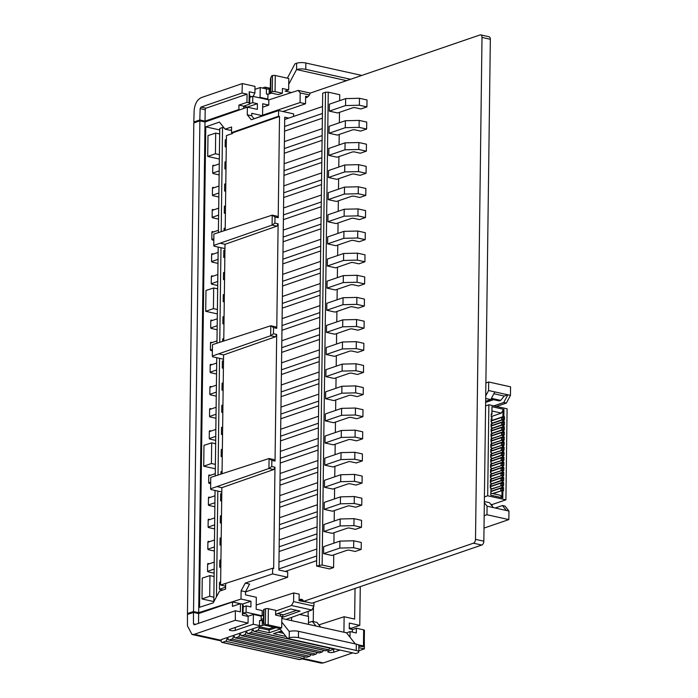 <?xml version="1.0" encoding="UTF-8"?>
<svg xmlns="http://www.w3.org/2000/svg" width="698" height="698" viewBox="0 0 698 698"><rect width="100%" height="100%" fill="white"/><g stroke="black" fill="none" stroke-linecap="round" stroke-linejoin="round"><path stroke-width="1.05" d="M492.064 505.998L492.09 504.558L505.91 499.829L507.088 408.792L488.862 404.753L485.59 405.878M484.412 496.906L487.684 495.781L505.91 499.829M492.09 504.558L490.677 504.244M495.196 508.004L502.429 505.526L505.029 506.102L508.955 511.058L506.347 510.474L502.429 505.526M506.347 510.474L487.082 506.207L486.968 514.74L484.168 515.7M484.002 528.089L508.842 519.591L486.968 514.74M508.842 519.591L508.955 511.058M493.329 507.594L489.403 502.639L484.351 501.522M502.438 427.577L504.349 426.923L504.305 430.02L502.761 429.898L502.735 431.861L504.279 431.975L504.244 435.072L502.691 434.959L502.665 436.922L504.218 437.035L504.174 440.133L502.63 440.019L502.604 441.974L504.148 442.096L504.113 445.193L502.56 445.071L502.534 447.034L504.087 447.148L504.043 450.245L502.499 450.131L502.473 452.095L504.017 452.208L503.982 455.305L502.429 455.192L502.403 457.146L503.956 457.269L503.912 460.366L502.368 460.244L502.342 462.207L503.886 462.32L503.843 465.418L502.298 465.304L502.272 467.259L503.825 467.381L503.781 470.478L502.237 470.356L502.211 472.319L503.755 472.433L503.712 475.53L502.167 475.417L502.141 477.38L503.694 477.493L503.651 480.59L502.106 480.477L502.08 482.431L503.624 482.554L503.581 485.651L502.036 485.529L502.01 487.492L503.563 487.605L503.52 490.703L501.975 490.589L501.888 497.255L500.318 495.275L490.973 493.207M491.026 430.832L502.796 426.801L504.349 426.923M491.741 433.676L502.761 429.898M503.677 429.881L503.659 431.844M502.368 432.629L504.279 431.975M490.964 435.892L502.735 431.861M491.68 438.728L502.691 434.959M503.616 434.941L503.59 436.896M502.307 437.69L504.218 437.035M490.895 440.953L502.665 436.922M491.61 443.788L502.63 440.019M503.546 439.993L503.528 441.956M502.237 442.75L504.148 442.096M490.834 446.005L502.604 441.974M491.549 448.849L502.56 445.071M503.485 445.054L503.459 447.008M502.176 447.802L504.087 447.148M490.764 451.065L502.534 447.034M491.479 453.901L502.499 450.131M503.415 450.105L503.389 452.068M502.106 452.862L504.017 452.208M490.703 456.117L502.473 452.095M491.418 458.961L502.429 455.192M503.354 455.166L503.328 457.129M502.045 457.914L503.956 457.269M490.633 461.177L502.403 457.146M491.348 464.022L502.368 460.244M503.284 460.226L503.258 462.181M501.975 462.975L503.886 462.32M490.572 466.238L502.342 462.207M491.287 469.073L502.298 465.304M503.223 465.278L503.197 467.241M501.914 468.035L503.825 467.381M490.502 471.29L502.272 467.259M491.218 474.134L502.237 470.356M503.153 470.339L503.127 472.302M501.845 473.087L503.755 472.433M490.441 476.35L502.211 472.319M491.156 479.186L502.167 475.417M503.092 475.399L503.066 477.353M501.783 478.147L503.694 477.493M490.371 481.411L502.141 477.38M491.087 484.246L502.106 480.477M503.022 480.451L502.996 482.414M501.714 483.208L503.624 482.554M490.31 486.462L502.08 482.431M491.026 489.307L502.036 485.529M502.961 485.511L502.935 487.466M501.653 488.26L503.563 487.605M490.999 491.261L502.01 487.492M493.006 493.661L501.975 490.589M502.892 490.563L502.796 497.866L501.888 497.255M502.796 497.866L490.825 495.214L491.034 488.164L490.293 487.771L490.336 484.674L491.078 485.066L490.328 485.319M490.825 495.214L490.921 487.911M491.078 485.066L491.104 483.103L490.354 482.711L490.397 479.613L491.139 480.006L490.389 480.268M490.956 484.813L490.982 482.85M491.139 480.006L491.165 478.051L490.424 477.659L490.467 474.561L491.209 474.954L490.458 475.207M491.026 479.753L491.052 477.798M491.209 474.954L491.235 472.991L490.485 472.598L490.528 469.501L491.27 469.894L490.52 470.155M491.087 474.701L491.113 472.738M491.27 469.894L491.296 467.93L490.554 467.547L490.598 464.449L491.34 464.833L490.589 465.095M491.156 469.641L491.183 467.686M491.218 464.589L490.659 459.389L491.401 459.781L490.65 460.034M491.34 464.833L491.244 462.626M491.401 459.781L491.427 457.818L490.685 457.426L490.729 454.328L491.471 454.721L490.72 454.983M491.287 459.528L491.313 457.565M491.471 454.721L491.497 452.766L490.746 452.374L490.79 449.276L491.532 449.669L490.781 449.922M491.348 454.468L491.375 452.513M491.532 449.669L491.558 447.706L490.816 447.313L490.86 444.216L491.601 444.609L490.851 444.87M491.418 449.416L491.444 447.453M491.601 444.609L490.921 439.164L491.671 439.548L490.912 439.81M491.479 444.356L491.505 442.392M491.549 439.295L490.991 434.104L491.732 434.496L490.982 434.749M491.671 439.548L491.575 437.341M491.732 434.496L491.052 429.043L491.802 429.436L491.043 429.698M491.61 434.243L491.636 432.28M491.802 429.436L491.82 427.481L491.078 427.089L491.122 423.991L491.863 424.384L491.113 424.637M491.68 429.183L491.706 427.228M484.333 502.743L487.082 506.207M490.694 456.405L501.269 452.784L501.234 455.314L491.418 458.673M502.63 455.183L502.9 453.447L501.269 452.784M501.932 455.358L501.234 455.314M502.132 440.185L491.619 443.5M502.83 440.01L503.101 438.274L501.461 437.611L501.426 440.141M501.461 437.611L490.895 441.232M502.002 450.297L491.488 453.621M502.7 450.123L502.97 448.386L501.33 447.732L501.295 450.262M501.33 447.732L490.764 451.344M501.801 465.47L491.287 468.794M502.499 465.296L502.769 463.559L501.138 462.905L501.103 465.426M501.138 462.905L490.563 466.517M501.67 475.591L491.156 478.907M502.368 475.408L502.639 473.672L501.007 473.017L500.972 475.547M501.007 473.017L490.432 476.638M501.478 490.755L492.509 493.547M502.176 490.581L502.438 488.844L500.806 488.19L500.771 490.711M500.806 488.19L490.991 491.549M490.371 481.69L500.937 478.069L500.902 480.599L491.095 483.958M502.307 480.468L502.569 478.732L500.937 478.069M501.609 480.643L500.902 480.599M501.539 485.703L491.026 489.019M502.237 485.529L502.508 483.784L500.876 483.129L500.841 485.66M500.876 483.129L490.301 486.75M501.74 470.531L491.226 473.846M502.438 470.356L502.7 468.62L501.068 467.957L501.033 470.487M501.068 467.957L490.502 471.578M501.871 460.418L491.357 463.734M502.569 460.244L502.839 458.499L501.199 457.844L501.164 460.375M501.199 457.844L490.633 461.465M502.063 445.245L491.549 448.561M502.761 445.071L503.031 443.326L501.4 442.672L501.365 445.202M501.4 442.672L490.834 446.292M502.194 435.133L491.68 438.449M502.892 434.959L503.162 433.214L501.53 432.559L501.496 435.09M501.53 432.559L490.964 436.18M491.026 431.12L501.592 427.499L501.565 430.029L491.75 433.388M502.961 429.898L503.232 428.162L501.592 427.499M502.263 430.073L501.565 430.029M501.731 452.775L502.639 453.386L502.621 454.651L501.696 455.305M503.084 439.539L501.888 440.133M502.822 439.478L502.839 438.213L501.923 437.602M502.953 449.652L501.757 450.245M502.691 449.591L502.708 448.325L501.792 447.715M502.752 464.824L501.565 465.418M502.49 464.763L502.508 463.498L501.592 462.887M502.621 474.937L501.434 475.53M502.359 474.876L502.377 473.619L501.461 473.008M502.429 490.109L501.234 490.703M502.167 490.048L502.185 488.783L501.269 488.172M501.4 478.06L502.316 478.671L502.298 479.936L501.365 480.59M502.49 485.049L501.304 485.651M502.228 484.997L502.246 483.731L501.33 483.121M502.691 469.876L501.496 470.478M502.429 469.824L502.447 468.559L501.53 467.948M502.822 459.764L501.626 460.366M502.56 459.712L502.577 458.446L501.661 457.836M503.014 444.591L501.827 445.193M502.752 444.539L502.769 443.274L501.862 442.663M503.145 434.479L501.958 435.072M502.883 434.418L502.9 433.161L501.993 432.551M502.054 427.49L502.97 428.101L502.953 429.366L502.019 430.02M503.022 424.838L503.031 423.04L501.661 422.447L501.626 424.969L491.811 428.336M503.014 424.305L501.626 424.969M501.661 422.447L491.095 426.059M503.092 419.786L503.101 417.989L501.722 417.387L501.696 419.917L491.881 423.276M503.084 419.254L501.696 419.917M501.722 417.387L491.156 421.007M503.275 424.367L503.031 423.04M503.293 423.101L502.124 422.43M503.345 419.306L503.101 417.989M503.363 418.041L502.185 417.378M491.863 424.384L491.889 422.421L491.148 422.028L491.183 418.931L491.933 419.324L491.95 417.36L491.209 416.968L491.252 413.87L491.994 414.263L491.968 406.716L503.947 409.368L503.014 410.023L502.926 416.689L504.48 416.811L504.436 419.908L502.892 419.786L502.865 421.749L504.41 421.862L504.375 424.96L502.822 424.846L502.796 426.801M502.822 424.846L491.811 428.616M504.41 421.862L502.508 422.517M491.174 419.577L491.933 419.324M502.865 421.749L491.095 425.78M502.892 419.786L491.872 423.564M504.48 416.811L502.569 417.465M491.244 414.525L491.994 414.263M502.926 416.689L491.156 420.72M491.427 398.314L500.736 400.382L499.192 400.905L491.008 399.09M492.038 411.026L501.382 413.103L503.014 410.023M501.382 413.103L491.218 416.584M500.736 400.382L504.244 396.028L493.861 393.724M485.651 401.341L490.738 399.605L485.686 398.479M485.887 382.949L488.687 381.989L488.583 390.522L507.847 394.798L503.764 402.484L493.887 405.87M485.721 395.906L488.583 390.522M490.738 399.605L494.83 391.91M504.244 396.028L507.847 394.798L510.456 395.373L510.561 386.84L488.687 381.989M491.741 424.131L491.767 422.168M491.811 419.07L491.837 417.107M491.872 414.01L491.968 406.716M503.947 409.368L503.851 416.671M503.808 419.768L503.79 421.723M503.747 424.82L503.72 426.783M493.582 399.684L485.634 402.397M496.487 406.445L506.364 403.069L503.764 402.484M506.364 403.069L510.456 395.373M488.862 404.753L487.684 495.781M299.119 598.823A6.57 3.839 102.5 0 1 299.206 599.713L303.211 600.603M302.679 599.94L299.206 599.713M300.166 599.381A6.57 3.839 102.5 0 1 301.51 599.294A6.57 3.839 102.5 0 1 303.595 601.353L473.462 543.192A3.289 1.92 -77.5 0 0 475.504 539.345L482.004 37.422A3.289 1.92 -77.5 0 0 480.713 34.9A3.289 1.92 -77.5 0 0 480.05 34.944L310.182 93.113A6.57 3.839 102.5 0 1 306.666 97.458L305.715 97.79A6.57 3.839 102.5 0 1 305.593 98.75M480.713 34.9L489.045 36.75A3.289 1.92 102.5 0 1 490.336 39.271L482.004 37.422M475.504 539.345L483.836 541.194L490.336 39.271M483.836 541.194A3.289 1.92 102.5 0 1 481.795 545.042L473.462 543.192M303.595 601.353L311.927 603.203L481.795 545.042M300.332 600.995A6.57 3.839 102.5 0 1 300.768 600.062M277.734 613.568L283.458 614.842L296.633 610.331M226.082 161.578L224.965 161.953L224.878 168.907L225.995 168.532M225.986 169.16L224.878 168.907M225.506 205.823L224.39 206.207L224.302 213.16L225.419 212.777M225.41 213.405L224.302 213.16M224.939 250.076L223.822 250.46L223.726 257.414L224.843 257.03M224.835 257.658L223.726 257.414M224.363 294.329L223.247 294.704L223.159 301.658L224.276 301.274M224.267 301.911L223.159 301.658M223.788 338.574L222.671 338.958L222.645 341.296M223.22 382.827L222.095 383.211L222.008 390.165L223.124 389.781M223.116 390.409L222.008 390.165M222.645 427.071L221.528 427.455L221.432 434.409L222.549 434.025M222.549 434.662L221.432 434.409M222.069 471.325L220.952 471.708L220.926 474.047M221.493 515.578L220.376 515.962L220.289 522.915L221.406 522.532M221.397 523.16L220.289 522.915M220.926 559.822L219.809 560.206L219.713 567.16L220.83 566.776M220.821 567.404L219.713 567.16M224.041 127.83L222.54 127.498L221.187 231.596M220.978 247.703L219.757 342.221M219.547 358.327L218.038 474.972M217.828 491.078L216.459 596.816M220.638 581.949L219.521 582.333L219.425 589.287L225.62 587.166M222.775 590.028L219.425 589.287M221.214 537.704L220.088 538.079L220.001 545.033L221.118 544.658M221.109 545.286L220.001 545.033M221.781 493.451L220.664 493.835L220.577 500.789L221.694 500.405M221.685 501.033L220.577 500.789M222.357 449.198L221.24 449.582L221.153 456.536L222.269 456.152M222.261 456.78L221.153 456.536M222.932 404.953L221.816 405.337L221.72 412.282L222.837 411.907M222.828 412.535L221.72 412.282M223.5 360.7L222.383 361.084L222.296 368.038L223.412 367.654M223.404 368.282L222.296 368.038M224.075 316.447L222.959 316.831L222.871 323.785L223.988 323.401M223.979 324.029L222.871 323.785M224.651 272.203L223.535 272.586L223.439 279.54L224.564 279.156M224.555 279.785L223.439 279.54M225.227 227.949L224.102 228.333L224.075 230.672M225.794 183.696L224.677 184.08L224.59 191.034L225.707 190.65M225.698 191.278L224.59 191.034M226.37 139.452L225.253 139.836L225.166 146.789L226.283 146.406M226.274 147.034L225.166 146.789M316.569 566.052L329.587 568.94L333.592 567.57L322.136 565.022L316.569 566.052L322.694 93.209L325.504 92.249L319.37 565.092M329.037 133.239L329.124 126.286L345.353 120.737L359.173 120.405L366.729 122.08L366.633 129.034L360.63 131.093L355.16 129.88A1.972 0.541 -179.3 0 0 352.394 129.95L337.37 135.089L329.037 133.239L345.266 127.69L359.086 127.359L366.633 129.034M328.461 177.493L328.557 170.539L344.777 164.981L358.598 164.658L366.153 166.333L366.066 173.287L360.055 175.346L354.584 174.134A1.972 0.541 -179.3 0 0 351.818 174.195L336.794 179.342L328.461 177.493L344.69 171.935L358.51 171.612L366.066 173.287M327.894 221.746L327.981 214.792L344.21 209.234L358.03 208.911L365.578 210.587L365.49 217.54L359.479 219.591L354.008 218.378A1.972 0.541 -179.3 0 0 351.251 218.448L336.227 223.587L327.894 221.746L344.114 216.188L357.934 215.865L365.49 217.54M327.318 265.99L327.406 259.037L343.634 253.487L357.455 253.156L365.002 254.831L364.914 261.785L358.903 263.844L353.441 262.631A1.972 0.541 -179.3 0 0 350.675 262.692L335.651 267.84L327.318 265.99L343.547 260.441L357.367 260.11L364.914 261.785M326.743 310.244L326.839 303.29L343.058 297.732L356.879 297.409L364.435 299.084L364.339 306.038L358.336 308.097L352.865 306.884A1.972 0.541 -179.3 0 0 350.099 306.946L335.075 312.093L326.743 310.244L342.971 304.686L356.791 304.363L364.339 306.038M326.175 354.497L326.263 347.543L342.491 341.985L356.312 341.662L363.859 343.329L363.771 350.283L357.76 352.342L352.289 351.129A1.972 0.541 -179.3 0 0 349.524 351.199L334.508 356.338L326.175 354.497L342.395 348.939L356.216 348.616L363.771 350.283M325.6 398.741L325.687 391.787L341.915 386.238L355.736 385.907L363.283 387.582L363.196 394.536L357.184 396.595L351.722 395.382A1.972 0.541 -179.3 0 0 348.956 395.443L333.932 400.591L325.6 398.741L341.819 393.192L355.648 392.861L363.196 394.536M325.024 442.994L325.111 436.041L341.339 430.483L355.16 430.16L362.716 431.835L362.62 438.789L356.617 440.848L351.146 439.635A1.972 0.541 -179.3 0 0 348.381 439.696L333.356 444.844L325.024 442.994L341.252 437.437L355.073 437.114L362.62 438.789M324.448 487.248L324.544 480.294L340.764 474.736L354.584 474.413L362.14 476.08L362.053 483.033L356.041 485.093L350.571 483.88A1.972 0.541 -179.3 0 0 347.805 483.95L332.78 489.089L324.448 487.248L340.676 481.69L354.497 481.358L362.053 483.033M323.881 531.492L323.968 524.538L340.196 518.98L354.017 518.658L361.564 520.333L361.477 527.287L355.465 529.346L349.995 528.133A1.972 0.541 -179.3 0 0 347.238 528.194L332.213 533.342L323.881 531.492L340.101 525.934L353.921 525.611L361.477 527.287M322.136 565.022L328.261 92.18L339.725 94.719L339.647 100.66M339.49 112.334L339.359 122.787M339.211 134.461L339.071 144.914M338.923 156.588L338.783 167.04M338.635 178.714L338.495 189.158M338.347 200.841L338.207 211.285M338.059 222.959L337.928 233.411M337.771 245.085L337.64 255.538M337.483 267.212L337.352 277.664M337.204 289.338L337.064 299.791M336.916 311.465L336.776 321.909M336.628 333.592L336.488 344.035M336.34 355.71L336.2 366.162M336.052 377.836L335.921 388.289M335.764 399.963L335.633 410.415M335.476 422.089L335.345 432.542M335.197 444.216L335.057 454.66M334.909 466.334L334.77 476.786M334.621 488.46L334.482 498.913M334.333 510.587L334.194 521.04M334.045 532.714L333.914 543.166M333.757 554.84L333.592 567.57M331.925 555.468L323.593 553.619L339.813 548.061L353.642 547.738L361.189 549.413L355.177 551.472L349.715 550.26A1.972 0.541 -179.3 0 0 346.95 550.321L331.925 555.468M353.642 547.738L353.729 540.784L339.909 541.107L323.68 546.665L323.593 553.619M324.169 509.365L324.256 502.412L340.484 496.863L354.305 496.531L361.852 498.206L361.765 505.16L355.753 507.219L350.283 506.006A1.972 0.541 -179.3 0 0 347.517 506.076L332.501 511.215L324.169 509.365L340.388 503.816L354.209 503.485L361.765 505.16M324.736 465.121L324.832 458.167L341.052 452.609L354.872 452.287L362.428 453.962L362.332 460.916L356.329 462.966L350.858 461.753A1.972 0.541 -179.3 0 0 348.093 461.823L333.068 466.971L324.736 465.121L340.964 459.563L354.785 459.24L362.332 460.916M325.312 420.868L325.399 413.914L341.627 408.356L355.448 408.033L362.995 409.709L362.908 416.662L356.896 418.721L351.434 417.509A1.972 0.541 -179.3 0 0 348.668 417.57L333.644 422.718L325.312 420.868L341.54 415.31L355.361 414.987L362.908 416.662M325.887 376.615L325.975 369.661L342.203 364.112L356.024 363.78L363.571 365.455L363.484 372.409L357.472 374.468L352.001 373.256A1.972 0.541 -179.3 0 0 349.244 373.325L334.22 378.464L325.887 376.615L342.107 371.066L355.928 370.734L363.484 372.409M326.455 332.37L326.551 325.416L342.77 319.859L356.591 319.536L364.147 321.211L364.059 328.165L358.048 330.215L352.577 329.011A1.972 0.541 -179.3 0 0 349.811 329.072L334.787 334.22L326.455 332.37L342.683 326.812L356.504 326.49L364.059 328.165M327.03 288.117L327.118 281.163L343.346 275.605L357.167 275.282L364.722 276.958L364.626 283.911L358.624 285.971L353.153 284.758A1.972 0.541 -179.3 0 0 350.387 284.819L335.363 289.967L327.03 288.117L343.259 282.559L357.079 282.236L364.626 283.911M327.606 243.872L327.694 236.919L343.922 231.361L357.742 231.029L365.29 232.704L365.202 239.658L359.191 241.717L353.729 240.505A1.972 0.541 -179.3 0 0 350.963 240.574L335.939 245.713L327.606 243.872L343.835 238.315L357.655 237.983L365.202 239.658M328.182 199.619L328.269 192.665L344.498 187.108L358.318 186.785L365.865 188.46L365.778 195.414L359.767 197.473L354.296 196.26A1.972 0.541 -179.3 0 0 351.53 196.321L336.515 201.469L328.182 199.619L344.402 194.061L358.222 193.739L365.778 195.414M328.749 155.366L328.845 148.412L345.065 142.854L358.885 142.532L366.441 144.207L366.345 151.161L360.343 153.22L354.872 152.007A1.972 0.541 -179.3 0 0 352.106 152.068L337.082 157.216L328.749 155.366L344.978 149.808L358.798 149.485L366.345 151.161M329.325 111.122L329.412 104.168L345.641 98.61L359.461 98.287L367.008 99.954L366.921 106.907L360.91 108.967L355.448 107.754A1.972 0.541 -179.3 0 0 352.682 107.824L337.658 112.963L329.325 111.122L345.554 105.564L359.374 105.232L366.921 106.907M316.639 560.703L285.281 571.435M278.877 568.931L316.7 555.983M278.964 561.977L316.787 549.029M215.045 490.458L213.815 601.737M222.54 127.498L219.739 128.467L218.387 232.53M218.195 247.083L216.956 343.154M216.764 357.708L215.237 475.905M214.138 601.126L213.605 601.31M328.261 92.18L325.504 92.249M339.909 541.107L339.813 548.061M353.729 540.784L361.276 542.459L361.189 549.413M354.017 518.658L353.921 525.611M340.196 518.98L340.101 525.934M279.252 539.851L317.075 526.903M316.927 538.577L279.095 551.525M279.156 546.804L316.988 533.857M354.305 496.531L354.209 503.485M340.484 496.863L340.388 503.816M279.54 517.724L317.363 504.776M317.215 516.45L279.383 529.407M279.444 524.678L317.276 511.73M354.584 474.413L354.497 481.358M340.764 474.736L340.676 481.69M279.828 495.606L317.651 482.65M317.503 494.324L279.671 507.28M279.732 502.56L317.564 489.603M354.872 452.287L354.785 459.24M341.052 452.609L340.964 459.563M280.107 473.48L317.939 460.523M317.782 472.197L279.959 485.154M280.02 480.433L317.843 467.477M355.16 430.16L355.073 437.114M341.339 430.483L341.252 437.437M280.395 451.353L318.227 438.396M318.07 450.079L280.247 463.027M280.308 458.307L318.131 445.35M355.448 408.033L355.361 414.987M341.627 408.356L341.54 415.31M280.683 429.226L318.506 416.278M318.358 427.953L280.535 440.9M280.596 436.18L318.419 423.232M355.736 385.907L355.648 392.861M341.915 386.238L341.819 393.192M280.971 407.1L318.794 394.152M318.646 405.826L280.823 418.774M280.884 414.054L318.707 401.106M356.024 363.78L355.928 370.734M342.203 364.112L342.107 371.066M281.259 384.973L319.082 372.025M318.934 383.699L281.102 396.656M281.163 391.927L318.995 378.979M356.312 341.662L356.216 348.616M342.491 341.985L342.395 348.939M281.547 362.855L319.37 349.899M319.222 361.573L281.39 374.529M281.451 369.809L319.283 356.853M356.591 319.536L356.504 326.49M342.77 319.859L342.683 326.812M281.835 340.729L319.658 327.772M319.51 339.446L281.678 352.403M281.739 347.683L319.571 334.726M356.879 297.409L356.791 304.363M343.058 297.732L342.971 304.686M282.114 318.602L319.946 305.645M319.789 317.328L281.966 330.276M282.027 325.556L319.85 312.599M357.167 275.282L357.079 282.236M343.346 275.605L343.259 282.559M282.402 296.476L320.234 283.528M320.077 295.202L282.254 308.15M282.315 303.429L320.138 290.481M357.455 253.156L357.367 260.11M343.634 253.487L343.547 260.441M282.69 274.349L320.513 261.401M320.365 273.075L282.542 286.032M282.603 281.303L320.426 268.355M357.742 231.029L357.655 237.983M343.922 231.361L343.835 238.315M282.978 252.231L320.801 239.274M320.652 250.948L282.83 263.905M282.891 259.185L320.714 246.228M358.03 208.911L357.934 215.865M344.21 209.234L344.114 216.188M283.266 230.104L321.089 217.148M320.94 228.822L283.109 241.778M283.17 237.058L321.001 224.102M358.318 186.785L358.222 193.739M344.498 187.108L344.402 194.061M283.554 207.978L321.377 195.021M321.228 206.704L283.397 219.652M283.458 214.932L321.289 201.975M358.598 164.658L358.51 171.612M344.777 164.981L344.69 171.935M283.842 185.851L321.665 172.903M321.516 184.577L283.685 197.525M283.746 192.805L321.577 179.857M358.885 142.532L358.798 149.485M345.065 142.854L344.978 149.808M284.121 163.725L321.953 150.777M321.795 162.451L283.973 175.399M284.034 170.678L321.857 157.731M359.173 120.405L359.086 127.359M345.353 120.737L345.266 127.69M284.409 141.598L322.24 128.65M322.083 140.324L284.261 153.281M284.322 148.552L322.144 135.604M359.461 98.287L359.374 105.232M345.641 98.61L345.554 105.564M284.697 119.48L322.52 106.524M322.371 118.198L284.548 131.154M284.61 126.434L322.432 113.477M212.768 166.133L219.277 163.908M212.733 173.069L219.189 170.862M207.62 564.377L214.112 562.16M207.585 571.313L214.024 569.114M207.891 542.259L214.399 540.034M207.856 549.195L214.312 546.988M211.337 276.757L217.846 274.532M211.302 283.693L217.75 281.486M211.625 254.63L218.125 252.406M211.581 261.567L218.038 259.359M211.904 232.513L218.413 230.279M211.869 239.44L213.832 238.777M212.209 210.377L218.701 208.152M212.175 217.314L218.614 215.106M208.179 520.132L214.687 517.907M208.144 527.069L214.6 524.861M208.466 498.014L214.975 495.781M208.432 504.942L214.888 502.735M208.754 475.888L215.263 473.654M208.719 482.824L210.683 482.152M209.33 431.634L215.839 429.41M209.295 438.571L215.743 436.363M209.618 409.508L216.118 407.283M209.575 416.444L216.031 414.237M209.897 387.381L216.406 385.156M209.862 394.318L216.319 392.11M210.185 365.263L216.694 363.03M210.15 372.191L216.607 369.984M210.491 343.128L216.982 340.903M210.447 350.064L212.393 349.401M210.735 327.938L217.183 325.73M210.779 321.001L217.27 318.785M212.445 195.196L218.902 192.988M212.48 188.259L218.989 186.034M270.885 77.382L270.693 92.241A1.972 0.541 -179.3 0 0 270.292 92.555L270.466 78.857L271.705 75.846L272.508 75.567A1.972 0.541 0.7 0 1 275.274 75.506L288.815 78.508L288.736 84.284L296.563 69.556L296.641 63.239L294.984 63.806L287.349 78.185M275.274 75.506L275.064 91.621L282.35 93.244L278.345 94.614L271.06 93A1.972 0.541 -179.3 0 1 270.292 92.555M270.693 92.241L272.299 91.691L272.508 75.567M267.648 89.056L266.034 88.698A1.972 1.152 -77.5 0 0 265.257 87.189A1.972 1.152 -77.5 0 0 264.856 87.215L262.439 88.044M251.83 96.647L249.788 96.193L249.692 104.089L249.064 102.824L249.212 91.761L254.91 93.026L253.121 96.403M249.064 102.824L246.961 102.353L247.066 94.143L242.04 93.026L242.302 83.577L254.997 86.386L254.91 93.026M242.302 83.577L201.233 97.633C197.106 99.718 194.742 104.072 194.131 110.677L193.817 122.019L199.829 119.96L205.038 121.12L205.186 109.743L200.143 108.618L199.829 119.96M254.962 89.344L260.206 87.547L266.453 88.934A1.972 0.541 -179.3 0 0 269.219 88.864L270.344 88.48M269.219 88.864L269.158 93.925L271.539 93.104M269.158 93.925A1.972 0.541 0.7 0 1 266.392 93.986L266.453 88.934M266.828 99.439L267.892 99.072L267.953 94.335L266.392 93.986M282.35 93.244L282.42 88.498L288.667 89.885L285.116 91.098L291.598 92.537M346.574 80.654L296.563 69.556A6.57 1.789 -179.3 0 1 305.776 69.346L350.579 79.275M246.961 102.353L238.943 105.101L243.75 106.166L249.692 104.089M243.75 106.166L243.724 107.745L244.963 108.016M288.667 89.885L288.736 84.284M205.186 109.743A1.317 0.768 -77.5 0 1 205.997 108.199L247.066 94.143M205.038 121.12L238.891 109.525L238.943 105.101M239.972 109.769L238.891 109.525M260.206 87.547L260.084 97.345L267.892 99.072M243.829 106.14L248.017 107.318M195.466 122.386L193.817 122.019M205.997 108.199L200.972 107.091L200.143 108.618M200.972 107.091L242.04 93.026M259.019 97.703L260.084 97.345M275.064 91.621A1.972 0.541 -179.3 0 0 272.299 91.691M361.817 75.428L305.855 63.021L305.776 69.346M296.641 63.239A6.57 1.789 0.7 0 1 305.855 63.021M249.788 96.193L249.212 91.761M358.859 646.086L363.815 646.732A1.972 0.541 -179.3 0 0 364.225 646.409A1.972 0.541 -179.3 0 0 363.457 645.973L358.231 644.812M363.457 645.973L363.658 629.849L356.373 628.235L352.368 629.605L352.333 632.091M265.388 624.902L265.598 608.787A1.972 0.541 0.7 0 1 268.364 608.717L275.658 610.331L275.588 615.078L281.844 616.465L281.695 627.842L268.154 624.841A1.972 0.541 -179.3 0 0 265.388 624.902L264.586 625.181L279.689 628.523L287.541 638.426L355.762 653.555L357.42 652.988A6.57 1.789 -179.3 0 0 358.781 651.915A6.57 1.789 -179.3 0 0 356.216 650.457L356.303 644.141A6.57 1.789 0.7 0 1 358.859 645.598L358.781 651.915M281.695 627.842L279.689 628.523M265.598 608.787L263.992 609.337L263.8 624.187L264.586 625.181M263.8 624.187L264.184 623.052M281.695 631.062L273.442 633.688L281.573 630.905M257.815 630.224A1.972 1.152 -77.5 0 0 259.045 627.921L259.063 626.656L221.205 639.621L221.187 640.877A1.972 1.152 -77.5 0 0 221.964 642.396A1.972 1.152 -77.5 0 0 222.365 642.369L225.663 641.235A1.972 1.152 -77.5 0 0 226.894 638.923L228.098 638.513A1.972 1.152 -77.5 0 0 228.874 640.031A1.972 1.152 -77.5 0 0 229.276 639.996L231.98 639.071A1.972 1.152 -77.5 0 0 233.202 636.768L234.406 636.358A1.972 1.152 -77.5 0 0 235.182 637.867A1.972 1.152 -77.5 0 0 235.584 637.841L238.288 636.916A1.972 1.152 -77.5 0 0 239.51 634.604L240.714 634.194A1.972 1.152 -77.5 0 0 241.491 635.704A1.972 1.152 -77.5 0 0 241.892 635.677L244.597 634.752A1.972 1.152 -77.5 0 0 245.827 632.449L247.022 632.03A1.972 1.152 -77.5 0 0 247.799 633.548A1.972 1.152 -77.5 0 0 248.2 633.522L250.905 632.589A1.972 1.152 -77.5 0 0 252.135 630.285L253.339 629.875A1.972 1.152 -77.5 0 0 254.107 631.385A1.972 1.152 -77.5 0 0 254.508 631.358L257.815 630.224L269.271 632.763L268.957 628.846L259.063 626.656M282.289 631.803L280.605 631.428M364.312 639.351L364.373 648.878L358.833 647.648M268.957 628.846L273.747 627.205M262.265 625.556A1.972 0.541 0.7 0 1 259.499 625.617L259.569 620.566A1.972 0.541 -179.3 0 0 262.335 620.496L262.265 625.556L264.324 624.85M259.499 625.617L253.252 624.239L253.383 614.441L261.192 616.168L261.131 620.688M195.71 624.317L193.459 623.82L193.451 612.408L187.439 614.458L187.457 625.879L191.994 634.482L194.28 634.325L235.339 620.26L248.043 623.078L230.017 629.256A3.289 0.899 -179.3 0 0 229.337 629.788A3.289 0.899 -179.3 0 0 231.553 630.669A3.289 0.899 -179.3 0 0 235.226 630.407L253.252 624.239M364.373 648.878L358.798 650.789M352.699 652.874L323.314 662.943L321.045 663.1L301.99 658.877M339.996 650.056L333.644 652.237L333.688 649.28M334.796 648.904L328.444 651.077A3.289 0.899 -179.3 0 0 327.755 651.618A3.289 0.899 -179.3 0 0 329.98 652.49A3.289 0.899 -179.3 0 0 333.644 652.237M248.043 623.078L248.13 616.439L242.424 615.174L242.572 604.119L240.461 603.648L240.356 611.867L235.331 610.75L194.262 624.815L193.459 623.82M235.339 620.26L235.331 610.75M242.572 604.119L243.192 605.384L243.087 613.289L246.167 613.97L248.13 616.439M247.999 616.282L253.383 614.441M262.335 620.496L263.451 620.112M346.513 632.807L350.064 631.594L349.986 637.187L346.513 632.807L281.817 618.463M356.373 628.235L356.312 632.973L350.064 631.594M349.986 637.187L355.326 643.922M281.765 622.058L289.277 631.533A6.57 1.789 0.7 0 1 298.491 631.324L356.303 644.141M287.541 638.426L289.199 637.859L289.277 631.533M254.107 631.385L331.707 648.59A1.972 1.152 -77.5 0 0 332.108 648.564L332.562 648.407M351.748 629.308L351.766 628.409L349.27 627.86M243.087 613.289L242.424 615.174M193.451 612.408L198.651 613.559L232.504 601.964L232.451 606.388L240.461 603.648M198.651 613.559L198.529 623.358M242.913 604.817L242.616 604.206M232.504 601.964L240.313 603.7M221.964 642.396L299.555 659.601A1.972 1.152 -77.5 0 0 299.957 659.575L303.264 658.441A1.972 1.152 -77.5 0 0 304.415 656.783M228.176 639.211L226.894 638.923M228.874 640.031L306.466 657.237A1.972 1.152 -77.5 0 0 306.867 657.211L309.572 656.277A1.972 1.152 -77.5 0 0 310.723 654.619M234.484 637.047L233.202 636.768M235.182 637.867L312.774 655.073A1.972 1.152 -77.5 0 0 313.175 655.047L315.88 654.122A1.972 1.152 -77.5 0 0 317.032 652.456M240.801 634.892L239.51 634.604M241.491 635.704L319.082 652.909A1.972 1.152 -77.5 0 0 319.483 652.883L322.188 651.958A1.972 1.152 -77.5 0 0 323.34 650.3M247.109 632.728L245.827 632.449M247.799 633.548L325.39 650.754A1.972 1.152 -77.5 0 0 325.8 650.728L328.496 649.794A1.972 1.152 -77.5 0 0 329.648 648.137M253.418 630.573L252.135 630.285M263.408 623.358L263.591 609.651A1.972 0.541 0.7 0 1 263.992 609.337M363.658 629.849A1.972 0.541 0.7 0 1 364.435 630.285L364.225 646.409M298.491 631.324L298.412 637.64L356.216 650.457M298.412 637.64A6.57 1.789 -179.3 0 0 289.199 637.859M213.928 576.487L209.958 575.606L202.263 578.092L201.992 598.945L213.728 601.554M209.4 563.775L208.196 563.504A0.707 0.541 71.1 0 0 207.629 564.063L207.533 571.016A0.707 0.541 71.1 0 0 208.091 571.819L213.972 573.128M214.591 165.513L213.352 165.234A0.724 0.558 71.1 0 0 212.768 165.81L212.681 172.764A0.724 0.558 71.1 0 0 213.248 173.584L219.137 174.893M217.654 288.859L213.684 287.977L205.989 290.464L205.718 311.325L217.331 313.899M214.548 528.892L208.658 527.592A0.724 0.558 -108.9 0 1 208.091 526.763L208.187 519.809A0.724 0.558 -108.9 0 1 208.772 519.242L210.002 519.513M210.29 497.386L209.06 497.116A0.724 0.558 -108.9 0 0 208.475 497.683L208.379 504.637A0.724 0.558 -108.9 0 0 208.946 505.465L214.836 506.765M210.578 475.259L209.339 474.989A0.724 0.558 -108.9 0 0 208.754 475.556L208.667 482.51A0.724 0.558 -108.9 0 0 209.234 483.339L210.656 483.653M215.691 440.394L209.81 439.086A0.724 0.558 -108.9 0 1 209.243 438.265L209.33 431.312A0.724 0.558 -108.9 0 1 209.915 430.736L211.145 431.015M211.433 408.888L210.203 408.609A0.724 0.558 -108.9 0 0 209.618 409.185L209.531 416.139A0.724 0.558 -108.9 0 0 210.098 416.959L215.979 418.268M211.721 386.762L210.491 386.491A0.724 0.558 -108.9 0 0 209.906 387.058L209.819 394.012A0.724 0.558 -108.9 0 0 210.377 394.841L216.267 396.141M212.009 364.635L210.779 364.365A0.724 0.558 -108.9 0 0 210.194 364.932L210.098 371.886A0.724 0.558 -108.9 0 0 210.665 372.715L216.554 374.015M212.367 350.885L210.953 350.571A0.707 0.541 71.1 0 1 210.403 349.768L210.491 342.814A0.707 0.541 71.1 0 1 211.066 342.256L212.262 342.517M217.13 329.753L211.241 328.444A0.707 0.541 71.1 0 1 210.691 327.641L210.779 320.687A0.707 0.541 71.1 0 1 211.346 320.129L212.55 320.399M217.697 285.517L211.817 284.217A0.724 0.558 -108.9 0 1 211.25 283.388L211.337 276.434A0.724 0.558 -108.9 0 1 211.922 275.858L213.152 276.138M213.44 254.011L212.209 253.74A0.724 0.558 -108.9 0 0 211.625 254.308L211.538 261.261A0.724 0.558 -108.9 0 0 212.105 262.09L217.985 263.39M213.728 231.884L212.497 231.614A0.724 0.558 -108.9 0 0 211.913 232.181L211.826 239.135A0.724 0.558 -108.9 0 0 212.384 239.964L213.815 240.278M213.989 209.766L212.785 209.505A0.707 0.541 71.1 0 0 212.209 210.063L212.122 217.017A0.707 0.541 71.1 0 0 212.672 217.82L218.561 219.128M218.849 197.019L212.96 195.71A0.724 0.558 -108.9 0 1 212.393 194.89L212.489 187.937A0.724 0.558 -108.9 0 1 213.073 187.361L214.303 187.64M214.26 551.019L208.37 549.71A0.724 0.558 -108.9 0 1 207.812 548.89L207.899 541.936A0.724 0.558 -108.9 0 1 208.484 541.36L209.714 541.639M215.647 443.736L211.677 442.855L203.982 445.341L203.711 466.194L215.324 468.777M219.661 133.981L215.691 133.1L207.995 135.587L207.725 156.448L219.338 159.022M226.676 583.074L220.594 585.029L221.859 487.675L273.721 469.545L268.939 468.48L269.079 458.516L273.86 459.572L275.047 461.09L271.845 460.383L271.766 466.508L274.968 467.215L273.66 568.46L272.665 568.242L225.672 583.397L225.594 589.086L219.521 591.127L213.195 602.88L199.541 607.277L205.77 126.853L219.713 129.941M245.487 594.87L256.306 597.27L256.157 609.232L262.212 610.576L262.143 615.784L246.097 612.225L246.176 605.899L250.896 606.946L250.966 601.248L241.002 599.041L241.107 590.796L245.242 583.109L249.57 584.069L245.53 591.773L245.487 594.87M308.097 616.308L308.167 611.369M307.87 96.76L305.628 96.263L305.532 103.775L282.917 111.514M316.011 626.045L312.285 621.386L316.988 622.424L320.626 627.066M293.605 116.426L293.64 113.896L278.589 110.554L251.245 119.751L247.275 114.786L251.699 115.772L251.725 113.312L262.553 115.711L262.701 103.749L268.765 105.093L268.826 99.884L252.781 96.324L249.779 97.327M268.826 99.884L298.177 90.417L310.244 93.087M286.049 619.396L311.884 610.026L291.528 605.506L293.588 601.606L293.701 592.942L299.18 594.155L299.093 600.716L308.472 602.435M272.665 568.242L272.586 573.922L287.637 577.255L287.707 571.976L278.86 570.013L284.723 117.212L288.728 118.102M278.589 110.554L278.519 116.234L279.514 116.461L278.205 217.715L274.986 217.008L274.907 223.124L278.127 223.84L276.766 328.339L273.546 327.632L273.468 333.749L276.687 334.464L275.047 461.09M205.77 126.853L219.425 122.071L225.105 129.165L231.588 126.984L231.509 132.672L232.504 132.899L232.495 133.527L226.422 135.569L225.192 230.305M272.22 215.141L213.893 234.039L213.745 245.417L272.089 225.105L272.22 215.141L277.01 216.197L278.205 217.715M213.745 245.417L214.077 246.167L224.957 248.584M222.043 473.68L223.578 354.924L275.44 336.794L270.658 335.729L212.305 356.05L212.663 356.8L223.526 359.208M212.305 356.05L212.454 344.672L270.789 325.765L275.579 326.821L276.766 328.339M274.907 223.124L272.089 225.105L276.87 226.169L225.009 244.3L223.761 340.929M232.504 132.899L279.514 116.461M231.509 132.672L278.519 116.234M276.87 226.169L278.127 223.84M272.246 215.141L274.986 217.008M270.807 325.765L273.546 327.632M275.44 336.794L276.687 334.464M273.468 333.749L270.658 335.729L270.789 325.765M198.668 612.696L205.02 121.984L199.881 120.841L193.529 611.553L198.668 612.696L241.002 599.041M272.586 573.922L245.242 583.109M247.275 114.786L247.371 107.178L205.02 121.984M193.529 611.553L187.448 613.516L189.123 613.882M187.448 613.516L193.808 122.97L199.881 120.841M245.53 591.773L241.107 590.796M252.781 96.324L252.702 102.65L257.414 103.688L257.344 109.385L247.371 107.178M312.285 621.386L308.464 622.616M291.633 617.372L291.589 620.627M308.446 624.361L308.551 616.413L299.695 614.449M262.143 615.784L263.512 615.304M275.64 611.064L291.528 605.506M246.097 612.225L243.14 613.298M282.821 614.702L282.812 617.224L281.826 617.573L300.053 611.09L290.595 608.988L275.605 614.327M263.469 618.646L261.148 619.475M262.553 115.711L254.063 118.782L251.699 115.772M313.96 602.514L313.908 606.117L311.884 610.026M287.637 577.255L245.522 591.948M220.594 585.029L225.637 586.145M231.553 129.723L230.017 130.256L225.105 129.165M211.677 442.855L211.415 463.507L215.385 464.388M268.939 468.48L210.595 488.792L210.744 477.415L269.079 458.516L271.845 460.383M210.595 488.792L210.927 489.542L221.798 491.959M246.176 605.899L243.174 606.99M355.038 588.44L354.636 619.074L344.123 616.744L343.922 632.231M352.647 629.509L349.262 628.758L349.332 623.061L359.775 625.382L360.281 586.652M293.701 592.942L256.21 605.035M344.123 616.744L318.907 624.876M293.588 601.606L313.908 606.117M305.532 103.775L300.061 102.562L300.184 92.921L298.177 90.417M268.765 105.093L262.657 107.222M300.061 102.562L262.553 115.161M309.354 94.954L300.184 92.921M351.138 628.27L359.775 625.382M257.414 103.688L247.607 106.977M252.702 102.65L249.692 103.653M250.966 601.248L242.476 604.093M211.415 463.507L203.711 466.194M213.684 287.977L213.422 308.629L205.718 311.325M213.422 308.629L217.392 309.511M215.691 133.1L215.429 153.752L219.399 154.633M215.429 153.752L207.725 156.448M209.958 575.606L209.688 596.258L201.992 598.945M209.688 596.258L213.658 597.139M274.968 467.215L273.721 469.545M271.766 466.508L268.948 468.463M282.812 617.224L281.835 617.145M278.362 632.205L283.51 633.339M285.988 636.471L273.442 633.688M259.045 627.921L268.939 630.111L275.972 627.703M194.28 634.325L221.196 640.293M303.168 658.476L323.314 662.943M280.107 629.055L269.271 632.763M332.108 648.564L254.508 631.358M268.364 608.717L268.154 624.841M299.957 659.575L222.365 642.369M303.264 658.441L225.663 641.235M306.867 657.211L229.276 639.996M309.572 656.277L231.98 639.071M313.175 655.047L235.584 637.841M315.88 654.122L238.288 636.916M319.483 652.883L241.892 635.677M322.188 651.958L244.597 634.752M325.8 650.728L248.2 633.522M328.496 649.794L250.905 632.589M235.226 630.407L235.261 627.458M225.009 244.3L220.228 243.236M223.578 354.924L218.797 353.869M207.751 563.661L208.196 563.504M221.859 487.675L217.078 486.611M313.446 607.016L313.254 621.595M213.073 187.361L212.62 187.526M209.915 430.736L209.461 430.902M208.484 541.36L208.03 541.526M213.352 165.234L212.907 165.4M212.497 231.614L212.044 231.771M212.209 253.74L211.756 253.898M211.922 275.858L211.468 276.024M210.779 364.365L210.325 364.522M210.491 386.491L210.037 386.648M210.203 408.609L209.749 408.775M209.339 474.989L208.894 475.146M209.06 497.116L208.606 497.273M208.772 519.242L208.318 519.399M210.909 320.286L211.346 320.129M210.622 342.413L211.066 342.256M212.34 209.662L212.785 209.505M490.999 399.108L499.131 400.914M265.257 87.189L270.344 88.314M191.994 634.482L221.187 640.956M280.657 614.223L280.631 616.194"/></g></svg>
